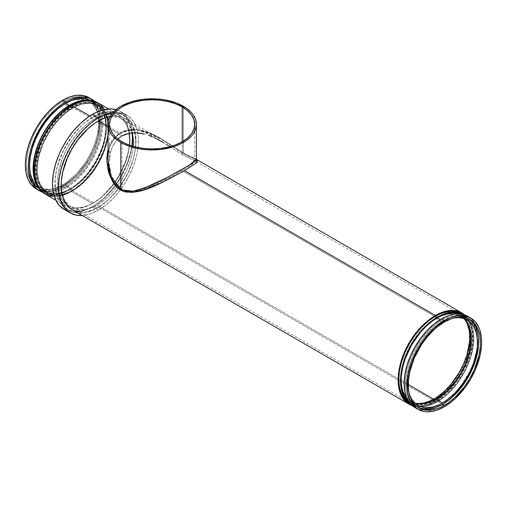 <?xml version="1.0" encoding="UTF-8"?>
<svg xmlns="http://www.w3.org/2000/svg" width="507" height="507" viewBox="0 0 507 507"><rect width="100%" height="100%" fill="white"/><g stroke="black" fill="none" stroke-linecap="round" stroke-linejoin="round"><path stroke-width="0.38" stroke-dasharray="2.54 1.9" d="M196.386 159.331L182.095 152.334A1.686 0.868 121.1 0 0 182.228 152.943L196.19 159.534M158.457 139.767L156.511 138.766M164.205 143.063L162.303 141.922M169.921 146.7L182.222 154.622L182.222 141.751L182.222 154.622L169.877 146.669M121.978 189.403L121.978 141.751L121.978 189.403L118.974 187.184L121.978 189.403L125.292 190.841L121.978 189.403M117.643 185.835L116.414 184.345L117.643 185.835M115.292 182.742L114.278 181.031L115.292 182.742M113.378 179.256L112.573 177.431L113.378 179.256M111.87 175.555L111.261 173.641L111.87 175.555M110.741 171.696L110.311 169.718L110.741 171.696M109.975 167.735L110.311 169.718L109.975 167.735M109.569 163.774L109.727 165.751L109.569 163.774M109.645 157.867L109.506 161.796L110.171 153.989L109.645 157.867M109.499 124.361L109.506 161.796M111.09 150.262L110.171 153.989L112.427 146.732L111.09 150.262M114.202 143.443L112.427 146.732L116.382 140.515L114.202 143.443M117.852 138.981L116.382 140.515L117.852 138.981M196.374 159.211L196.279 159.768L196.285 158.97L195.474 158.323L189.162 155.991L183.414 153.12L183.414 106.28L183.414 153.12L163.374 139.869L153.45 134.387L143.208 130.591L134.976 129.291L130.958 129.361L123.423 131.155L120.07 132.885L114.449 137.91L112.288 141.054L109.259 148.291L108.397 152.182L107.814 159.331C107.414 149.248 111.096 140.876 118.866 134.222C131.332 127.707 145.268 129.31 160.662 139.026L182.228 152.943L188.642 156.378L196.488 159.705M441.388 405.023L444.373 406.747L441.388 405.023L434.112 408.395L427.122 409.986L420.677 409.726L415.03 407.634A52.722 30.439 120 0 0 425.379 410.093A52.722 30.439 120 0 0 441.388 405.023A52.722 30.439 120 0 0 475.053 324.049A52.722 30.439 120 0 0 467.746 316.317L472.385 320.164L474.267 322.706L475.832 325.621L477.949 332.472L478.488 336.337L478.488 344.779L477.062 353.873L475.832 358.563L470.204 372.645L462.099 385.808L452.212 396.924L448.663 399.998L441.388 405.023M437.211 401.233L441.388 403.648A51.036 29.463 -60 0 1 415.873 406.17A51.036 29.463 -60 0 1 408.046 365.281A51.036 29.463 -60 0 1 441.388 320.31L440.215 319.632L441.388 320.31A51.036 29.463 -60 0 1 466.903 317.781A51.036 29.463 -60 0 1 477.467 341.838A51.036 29.463 -60 0 1 441.99 403.293A51.036 29.463 -60 0 1 441.388 403.648L437.211 401.233L430.17 404.497L423.402 406.037L417.166 405.79L411.697 403.762A51.036 29.463 120 0 0 419.2 406.069A51.036 29.463 120 0 0 437.211 401.233A51.036 29.463 120 0 0 468.481 320.709A51.036 29.463 120 0 0 462.733 315.367L467.22 319.093L469.038 321.546L470.553 324.372L472.606 331.001L473.126 334.747L473.126 342.916L470.553 356.263L465.109 369.895L457.263 382.639L447.687 393.394L444.252 396.373L437.211 401.233M408.737 401.601A51.036 29.463 120 0 0 411.697 403.762L408.737 401.601M461.364 313.605L465.927 317.388L467.777 319.885L469.317 322.756L471.402 329.499L472.106 337.351L471.928 341.61L471.402 346.028L469.317 355.179L465.927 364.457L458.696 377.842L452.713 385.903L446.071 392.919L442.579 395.948L435.424 400.891L437.211 401.924A51.879 29.951 -60 0 1 411.272 404.491A51.879 29.951 -60 0 1 410.727 404.161L416.83 406.551L423.174 406.804L426.564 406.246L433.618 403.794L437.211 401.924L435.424 400.891L428.269 404.206L421.387 405.771L415.043 405.518L409.485 403.458A51.879 29.951 120 0 0 418.82 405.892A51.879 29.951 120 0 0 435.424 400.891A51.879 29.951 120 0 0 468.132 320.475A51.879 29.951 120 0 0 462.238 314.15M107.814 150.3L109.436 145.148L111.248 141.504L113.549 138.246L119.595 133.145L107.814 126.344L119.595 133.145L126.763 130.457L134.767 129.957L138.918 130.451L147.271 132.682L155.453 136.206L160.662 139.026L124.779 118.308L127.238 120.02L131.294 124.69L132.859 127.606L134.982 134.456L135.699 142.442L135.515 146.764L134.982 151.251L132.859 160.554L127.238 174.636L119.126 187.799L109.239 198.909L102.072 204.695L98.415 207.008L435.424 401.582A52.722 30.439 -60 0 1 412.216 405.619M72.057 209.619A52.722 30.439 120 0 0 98.415 207.008L94.765 208.916L87.597 211.406L84.149 211.97L79.517 211.983M64.193 209.467A56.518 32.632 120 0 0 92.451 206.666L98.415 210.107A56.518 32.632 -60 0 1 82.242 215.5L90.62 213.726L98.415 210.107L92.451 206.666L84.656 210.278L77.159 211.983L73.616 212.097L67.101 210.83M45.218 194.124A52.722 30.439 120 0 0 71.576 191.513L92.451 203.567A52.722 30.439 -60 0 1 66.094 206.178A52.722 30.439 -60 0 1 58.013 163.932A52.722 30.439 -60 0 1 92.451 117.472L89.853 115.97L92.451 117.472A52.722 30.439 -60 0 1 118.815 114.861A52.722 30.439 -60 0 1 129.729 139.691M69.789 189.795L71.576 190.828A51.879 29.951 -60 0 1 45.636 193.395A51.879 29.951 -60 0 1 37.683 151.827A51.879 29.951 -60 0 1 71.576 106.109L70.986 105.767L71.576 106.109A51.879 29.951 -60 0 1 97.515 103.542A51.879 29.951 -60 0 1 105.469 145.11A51.879 29.951 -60 0 1 71.576 190.828L69.789 189.795L62.634 193.11L55.751 194.675L49.407 194.422L43.849 192.362A51.879 29.951 120 0 0 69.789 189.795A51.879 29.951 120 0 0 103.675 144.077A51.879 29.951 120 0 0 95.728 102.509L98.143 104.189L102.141 108.79L104.892 114.874L105.767 118.397L106.47 126.256L106.293 130.508L104.892 139.463L103.675 144.077L98.143 157.937L90.17 170.884L80.436 181.823L73.382 187.514L69.789 189.795M39.121 188.382A51.879 29.951 120 0 0 43.849 192.362L39.121 188.382M65.612 186.69L69.789 189.105A51.036 29.463 -60 0 1 44.267 191.633A51.036 29.463 -60 0 1 36.447 150.737A51.036 29.463 -60 0 1 69.789 105.767L69.193 105.424L69.789 105.767A51.036 29.463 -60 0 1 95.303 103.238A51.036 29.463 -60 0 1 103.124 144.134A51.036 29.463 -60 0 1 69.789 189.105L65.612 186.69L58.571 189.954L51.803 191.494L45.56 191.247L40.097 189.219A51.036 29.463 120 0 0 65.612 186.69A51.036 29.463 120 0 0 98.954 141.719A51.036 29.463 120 0 0 91.127 100.83L93.51 102.484L97.439 107.009L98.954 109.829L101.007 116.458L101.527 120.203L101.527 128.372L98.954 141.719L93.51 155.351L85.658 168.096L76.088 178.851L69.148 184.453L65.612 186.69M39.419 188.807A51.036 29.463 120 0 0 40.097 189.219L39.419 188.807M94.784 101.381A52.722 30.439 -60 0 1 99.188 144.337A52.722 30.439 -60 0 1 65.612 188.072L62.627 186.348A52.722 30.439 120 0 0 97.071 139.888A52.722 30.439 120 0 0 88.991 97.642L93.624 101.489L97.071 106.945L99.195 113.796L99.911 121.781L99.195 130.591L97.071 139.888L93.624 149.324L88.991 158.52L83.338 167.139L76.893 174.833L69.903 181.322L62.627 186.348L55.358 189.719L48.361 191.31L41.916 191.05L36.27 188.959A52.722 30.439 120 0 0 62.627 186.348L65.612 188.072A52.722 30.439 -60 0 1 42.404 192.109M64.421 102.668A51.036 29.463 -60 0 1 89.935 100.139A51.036 29.463 -60 0 1 97.756 141.035A51.036 29.463 -60 0 1 64.421 186.006L62.627 184.973A51.036 29.463 120 0 0 95.969 140.002A51.036 29.463 120 0 0 88.148 99.106A51.036 29.463 120 0 0 62.627 101.634L64.421 102.668L57.38 107.528L53.945 110.507L47.411 117.409L41.523 125.343L34.413 138.506L29.888 152.176L28.506 160.985L28.506 169.154L29.026 172.9L31.079 179.529L34.413 184.808L36.523 186.874L38.9 188.534L44.369 190.556L50.611 190.803L57.38 189.269L64.421 186.006L71.462 181.138L74.897 178.16L81.431 171.265L89.935 159.065L94.422 150.161L98.954 136.491L100.329 127.688L100.506 123.499L99.809 115.773L97.756 109.138L94.422 103.859L92.312 101.793L87.312 98.909L81.431 97.762L78.23 97.864L71.462 99.404L64.421 102.668L62.627 101.634A51.036 29.463 120 0 0 29.292 146.605A51.036 29.463 120 0 0 37.112 187.501A51.036 29.463 120 0 0 62.627 184.973L64.421 186.006A51.036 29.463 -60 0 1 38.9 188.534A51.036 29.463 -60 0 1 31.079 147.638A51.036 29.463 -60 0 1 64.421 102.668M70.98 107.833A49.344 28.493 -60 0 1 95.652 105.386A49.344 28.493 -60 0 1 103.219 144.932A49.344 28.493 -60 0 1 70.98 188.414L64.421 184.624A49.344 28.493 120 0 0 96.653 141.142A49.344 28.493 120 0 0 89.093 101.596A49.344 28.493 120 0 0 65.01 103.707A49.344 28.493 120 0 0 64.421 104.043L70.98 107.833L64.174 112.535L57.627 118.606L48.843 129.76L44.008 138.132L40.205 146.897L36.758 160.022L36.086 168.267L36.257 172.12L36.758 175.745L38.741 182.152L40.205 184.884L44.008 189.257L48.843 192.052L51.594 192.818L57.627 193.059L64.174 191.57L67.558 190.195L74.402 186.246L84.333 177.64L90.366 170.434L97.952 158.108L103.219 144.932L105.203 136.225L105.874 127.979L105.203 120.501L104.372 117.149L101.755 111.363L97.952 106.99L93.117 104.195L90.366 103.428L84.333 103.187L77.786 104.676L70.98 107.833L64.421 104.043A49.344 28.493 120 0 0 29.533 165.162A49.344 28.493 120 0 0 39.742 187.07A49.344 28.493 120 0 0 64.421 184.624L70.98 188.414A49.344 28.493 -60 0 1 46.308 190.86A49.344 28.493 -60 0 1 38.741 151.314A49.344 28.493 -60 0 1 70.98 107.833M72.767 108.175A50.193 28.975 -60 0 1 97.864 105.69A50.193 28.975 -60 0 1 105.557 145.908A50.193 28.975 -60 0 1 72.767 190.138L70.98 189.105A50.193 28.975 120 0 0 103.77 144.875A50.193 28.975 120 0 0 96.076 104.657A50.193 28.975 120 0 0 70.98 107.142L72.767 108.175L65.847 112.96L59.186 119.139L50.256 130.476L43.26 143.424L38.805 156.866L37.448 165.529L37.277 169.649L37.448 173.565L38.805 180.657L41.473 186.544L45.332 190.993L50.256 193.832L53.051 194.612L59.186 194.859L62.469 194.32L69.288 191.95L76.246 187.932L83.072 182.425L92.489 171.848L97.864 163.647L102.281 154.889L106.73 141.447L108.086 132.783L108.257 128.664L107.579 121.065L105.557 114.544L104.068 111.768L100.202 107.319L95.284 104.48L89.498 103.358L83.072 103.992L76.246 106.362L72.767 108.175L70.98 107.142A50.193 28.975 120 0 0 38.19 151.371A50.193 28.975 120 0 0 45.884 191.589A50.193 28.975 120 0 0 70.98 189.105L72.767 190.138A50.193 28.975 -60 0 1 47.677 192.622A50.193 28.975 -60 0 1 39.983 152.404A50.193 28.975 -60 0 1 72.767 108.175M93.643 119.538A51.036 29.463 -60 0 1 119.164 117.009A51.036 29.463 -60 0 1 129.146 133.246L126.984 126.015L123.651 120.736L119.164 117.009L116.54 115.78L110.659 114.639L104.119 115.285L100.684 116.274L93.643 119.538L86.608 124.405L79.833 130.686L70.752 142.214L65.752 150.877L61.822 159.939L58.254 173.514L57.557 182.045L58.254 189.77L60.308 196.405L63.641 201.685L65.752 203.751L70.752 206.634L76.633 207.781L83.173 207.135L90.107 204.72L93.643 202.876L72.767 190.828A51.036 29.463 120 0 0 106.109 145.851A51.036 29.463 120 0 0 98.288 104.962A51.036 29.463 120 0 0 72.767 107.484L93.643 119.538L72.767 107.484A51.036 29.463 120 0 0 39.432 152.461A51.036 29.463 120 0 0 47.252 193.351A51.036 29.463 120 0 0 72.767 190.828L93.643 202.876L100.684 198.015L110.659 188.135L119.164 175.942L125.47 162.474L128.176 153.368L129.5 145.211A51.036 29.463 -60 0 1 93.643 202.876A51.036 29.463 -60 0 1 68.128 205.405A51.036 29.463 -60 0 1 60.308 164.509A51.036 29.463 -60 0 1 93.643 119.538M97.224 118.505A54.832 31.656 -60 0 1 124.64 115.792A54.832 31.656 -60 0 1 133.043 159.73A54.832 31.656 -60 0 1 97.224 208.041L93.643 205.975A54.832 31.656 120 0 0 131.947 146.029L130.749 152.784L127.84 162.57L121.059 177.038L115.184 185.999L108.485 194.004L101.21 200.753L93.643 205.975L97.224 208.041L104.791 202.819L108.479 199.619L115.501 192.204L124.64 179.104L129.462 169.534L133.043 159.73L135.249 150.053L135.806 145.389L135.996 140.889L135.249 132.587L133.043 125.463L129.462 119.791L124.64 115.792L121.819 114.468L115.501 113.238L112.06 113.346L104.791 115L97.224 118.505L93.427 120.913L85.968 126.934L78.946 134.342L69.808 147.448L63.033 161.91L61.404 166.822L59.199 176.493L58.641 181.164L58.641 189.941L59.199 193.966L61.404 201.089L64.991 206.761L67.254 208.979L72.628 212.084L75.682 212.934L78.946 213.308L85.968 212.617L93.427 210.025L97.224 208.041A54.832 31.656 -60 0 1 69.808 210.76A54.832 31.656 -60 0 1 61.404 166.822A54.832 31.656 -60 0 1 97.224 118.505L93.643 116.439L97.224 118.505M132.042 132.84A54.832 31.656 120 0 0 121.059 113.726A54.832 31.656 120 0 0 93.643 116.439A54.832 31.656 120 0 0 57.823 164.756A54.832 31.656 120 0 0 66.233 208.694A54.832 31.656 120 0 0 93.643 205.975L89.847 207.959L82.394 210.551L75.372 211.242L72.108 210.868L69.047 210.018L63.673 206.913L59.452 202.052L56.543 195.626L55.618 191.9L55.06 187.875L55.06 179.098L55.618 174.427L57.83 164.756L63.673 150.11L72.108 136.421L78.807 128.417L82.394 124.868L86.082 121.667L93.643 116.439L97.445 114.462L104.898 111.87L108.485 111.28L115.184 111.546L121.059 113.726L123.613 115.507L127.84 120.362L129.462 123.397L130.749 126.794L132.042 132.84M97.224 121.604L121.978 135.895L97.224 121.604A51.036 29.463 120 0 0 61.144 184.789A51.036 29.463 120 0 0 71.709 207.471A51.036 29.463 120 0 0 97.224 204.942A51.036 29.463 120 0 0 133.157 146.39L132.619 150.972L130.565 159.971L127.232 169.104L122.745 178.008L117.275 186.348L111.033 193.801L104.265 200.081L97.224 204.942L408.287 384.534L97.224 204.942L93.687 206.786L86.748 209.201L80.214 209.847L74.333 208.7L69.332 205.817L65.397 201.292L63.882 198.471L61.829 191.836L61.138 184.111L61.829 175.58L63.882 166.575L69.332 152.943L74.333 144.28L80.214 136.345L90.183 126.471L97.224 121.604L104.265 118.34L111.033 116.806L117.275 117.054L120.115 117.846L125.121 120.736L129.051 125.261L132.2 132.821A51.036 29.463 120 0 0 122.738 119.082A51.036 29.463 120 0 0 97.813 121.268A51.036 29.463 120 0 0 97.224 121.604M434.233 399.516L433.631 399.167L434.233 399.516L437.769 397.273L444.709 391.67L454.278 380.915L462.124 368.171L467.568 354.539L468.766 350.001L470.141 341.192L470.319 337.009L469.621 329.277L468.766 325.811L466.053 319.828L464.235 317.369L459.748 313.649A51.036 29.463 -60 0 1 467.568 354.539A51.036 29.463 -60 0 1 434.233 399.516A51.036 29.463 -60 0 1 408.712 402.038L414.181 404.066L420.423 404.313L427.192 402.78L434.233 399.516M434.233 316.172A51.036 29.463 -60 0 1 449.791 311.266A51.036 29.463 -60 0 1 459.748 313.649L454.278 311.621L448.042 311.374L441.274 312.908L434.233 316.172L427.192 321.039L420.423 327.319L414.181 334.772L408.712 343.112L404.225 352.016L400.891 361.149L398.838 370.148L398.147 378.678L398.838 386.41L400.891 393.039L404.225 398.318L408.712 402.038A51.036 29.463 -60 0 1 401.671 394.611A51.036 29.463 -60 0 1 434.233 316.172L182.222 170.682L434.233 316.172M459.748 313.649L193.459 159.908L182.222 154.622L194.473 160.681L194.555 161.898L194.029 162.671L189.998 165.903L171.537 176.563L151.606 186.12L143.823 189.067L136.193 191.082L128.822 191.519L125.292 190.841L127.58 191.361M127.035 191.266L132.479 191.551L139.989 190.22L147.689 187.691L159.616 182.539L175.308 174.541L189.998 165.903L194.555 161.898L194.631 160.953L193.889 160.168M436.02 317.895A50.193 28.975 -60 0 1 451.331 313.066A50.193 28.975 -60 0 1 461.117 315.411A50.193 28.975 -60 0 1 468.81 355.629A50.193 28.975 -60 0 1 436.02 399.858L435.418 399.51L436.02 399.858L439.499 397.653L446.325 392.145L452.751 385.358L458.537 377.557L465.527 364.609L469.983 351.167L471.339 342.504L471.51 338.384L470.826 330.786L468.81 324.265L467.321 321.489L463.455 317.04L458.537 314.201L455.736 313.421L449.601 313.174L446.325 313.713L439.499 316.083L432.541 320.101L425.715 325.608L419.289 332.396L410.923 344.386L404.719 357.631L402.057 366.586L400.701 375.25L400.53 379.369L401.214 386.968L403.23 393.489L404.719 396.265L408.585 400.714L413.503 403.553L416.304 404.333L422.439 404.58L429.093 403.065L436.02 399.858A50.193 28.975 -60 0 1 410.923 402.343A50.193 28.975 -60 0 1 404.003 395.048A50.193 28.975 -60 0 1 436.02 317.895L434.252 316.875L436.02 317.895M465.16 319.885A50.193 28.975 120 0 0 459.323 314.378A50.193 28.975 120 0 0 434.822 316.526A50.193 28.975 120 0 0 434.233 316.862L434.233 316.862A50.193 28.975 120 0 0 398.743 379.014A50.193 28.975 120 0 0 409.136 401.31A50.193 28.975 120 0 0 416.824 403.604L411.716 402.52L409.136 401.31L404.719 397.646L401.443 392.456L400.27 389.351L398.914 382.253L398.743 378.336L399.421 369.945L401.443 361.092L404.719 352.112L409.136 343.353L414.511 335.152L423.928 324.575L430.754 319.068L437.712 315.05L444.531 312.68L447.814 312.141L453.949 312.388L459.323 314.378L461.668 316.007L465.16 319.885M442.579 322.376A49.344 28.493 -60 0 1 453.765 318.041L446.002 320.595L442.579 322.376L435.773 327.078L426.134 336.629L417.907 348.417L411.811 361.44L408.357 374.565L407.685 382.81L407.856 386.664L409.529 394.661A49.344 28.493 -60 0 1 442.579 322.376L436.039 318.599L442.579 322.376M436.02 318.586L436.02 318.586A49.344 28.493 120 0 0 401.132 379.705A49.344 28.493 120 0 0 411.348 401.614A49.344 28.493 120 0 0 414.846 403.128L411.348 401.614L409.048 400.01L405.245 395.637L402.628 389.851L401.297 382.874L401.297 374.977L402.628 366.46L405.245 357.65L409.048 348.892L413.883 340.514L419.574 332.839L425.893 326.166L432.598 320.754L436.02 318.586L442.826 315.43L449.373 313.941L455.406 314.182L460.692 316.14A49.344 28.493 120 0 0 436.609 318.25A49.344 28.493 120 0 0 436.02 318.586M463.753 318.415A49.344 28.493 120 0 0 460.692 316.14L463.753 318.415M442.579 320.994L444.373 322.027L442.579 320.994A51.036 29.463 120 0 0 409.244 365.965A51.036 29.463 120 0 0 417.065 406.861A51.036 29.463 120 0 0 417.977 407.349L414.688 405.207L412.578 403.141L409.244 397.862L407.191 391.227L406.494 383.501L407.191 374.971L409.244 365.965L412.578 356.839L417.065 347.935L422.534 339.595L428.77 332.142L435.538 325.862L442.579 320.994L449.62 317.731L456.389 316.197L462.631 316.444L468.1 318.466A51.036 29.463 120 0 0 442.579 320.994M468.975 319.011A51.036 29.463 120 0 0 468.1 318.466L468.975 319.011M72.767 107.484L79.808 104.22L83.243 103.232L89.783 102.585L95.665 103.726L100.665 106.616L102.775 108.682L106.109 113.961L108.162 120.59L108.682 124.335L108.682 132.504L107.3 141.314L102.775 154.984L98.288 163.888L92.819 172.228L86.577 179.681L76.304 188.585L69.231 192.666L62.291 195.081L55.757 195.727L52.722 195.379L47.252 193.351L42.765 189.631L39.432 184.352L38.234 181.189L36.859 173.977L36.681 169.991L36.859 165.808L38.234 156.999L42.765 143.329L49.876 130.16L58.958 118.632L65.726 112.351L72.767 107.484M70.98 107.142L77.907 103.935L84.561 102.42L90.696 102.668L93.497 103.447L98.415 106.286L102.281 110.735L103.77 113.511L105.786 120.032L106.47 127.631L106.299 131.75L104.943 140.414L102.281 149.369L96.076 162.614L87.711 174.604L81.285 181.392L74.459 186.899L67.501 190.917L60.675 193.287L57.399 193.826L51.264 193.579L48.463 192.799L43.545 189.96L39.679 185.511L38.19 182.735L36.174 176.214L35.49 168.616L35.661 164.496L37.017 155.833L41.473 142.391L48.463 129.443L54.249 121.642L60.675 114.855L64.053 111.927L70.98 107.142M64.421 104.043L71.227 100.887L74.548 99.93L80.867 99.302L86.558 100.411L91.393 103.2L95.189 107.573L97.813 113.359L98.643 116.718L99.315 124.19L97.813 136.751L95.189 145.56L91.393 154.324L86.558 162.703L77.774 173.85L71.227 179.922L64.421 184.624L60.998 186.405L57.614 187.78L51.068 189.269L45.034 189.029L39.742 187.07L37.448 185.467L35.408 183.471L32.182 178.369L31.028 175.308L29.691 168.33L29.691 160.434L31.028 151.916L35.408 138.703L42.284 125.97L51.068 114.816L57.614 108.745L64.421 104.043M62.627 101.634L55.586 106.495L52.151 109.474L42.582 120.229L37.112 128.569L32.625 137.473L28.094 151.143L26.719 159.952L26.541 164.135L26.719 168.121L28.094 175.333L29.292 178.496L32.625 183.775L37.112 187.501L42.582 189.523L45.617 189.872L52.151 189.225L59.091 186.81L66.164 182.729L76.437 173.825L85.525 162.297L90.525 153.634L94.454 144.571L97.16 135.458L98.542 126.655L98.542 118.486L98.022 114.74L95.969 108.105L92.635 102.826L88.148 99.106L82.679 97.078L79.643 96.729L76.437 96.831L69.668 98.371L62.627 101.634M41.961 191.957L48.038 193.135L54.788 192.464L58.337 191.443L65.612 188.072L72.888 183.046L79.878 176.556L86.323 168.856L91.97 160.244L96.609 151.042L100.056 141.611L102.173 132.314L102.712 127.821L102.712 119.386L101.286 111.933L98.491 105.748L94.429 101.077M90.436 100.449L91.127 100.83A51.036 29.463 120 0 0 90.436 100.449M89.916 100.399L95.728 102.509A51.879 29.951 120 0 0 89.916 100.399M69.789 105.767L62.748 110.627L59.313 113.606L49.737 124.361L44.267 132.701L39.78 141.605L35.256 155.275L33.874 164.084L33.874 172.253L34.394 175.999L36.447 182.628L37.962 185.454L41.891 189.973L44.267 191.633L49.737 193.655L55.979 193.902L62.748 192.368L69.789 189.105L76.83 184.237L80.264 181.259L86.798 174.364L95.303 162.164L101.615 148.703L104.322 139.596L105.697 130.787L105.874 126.598L105.177 118.872L103.124 112.237L99.79 106.958L95.303 103.238L89.834 101.21L86.798 100.861L83.598 100.963L76.83 102.503L69.789 105.767M103.707 108.092L106.02 112.11L108.137 118.961L108.675 122.827L108.675 131.269L107.25 140.369L106.02 145.059L102.572 154.489L97.94 163.685L92.287 172.304L85.841 180.004L82.4 183.414L75.232 189.2L67.925 193.414L64.307 194.884L57.31 196.475L52.677 196.482M71.576 106.109L64.421 111.052L60.929 114.081L51.194 125.014L45.636 133.493L41.073 142.543L36.472 156.441L35.598 160.972L34.894 169.649L35.598 177.501L37.683 184.244L41.073 189.612L43.222 191.709L45.636 193.395L51.194 195.455L57.538 195.708L60.929 195.151L67.982 192.698L75.169 188.547L82.223 182.856L91.957 171.924L97.515 163.444L103.929 149.755L106.679 140.496L107.554 135.958L108.257 127.289L107.554 119.43L105.469 112.693L102.078 107.326L99.93 105.222L94.847 102.287L88.871 101.127L82.223 101.787L75.169 104.239L71.576 106.109M129.729 139.698A52.722 30.439 -60 0 1 92.451 203.567L71.576 191.513A52.722 30.439 120 0 0 106.02 145.053A52.722 30.439 120 0 0 97.94 102.807M115.919 109.62L120.71 111.578L125.679 115.697L127.701 118.416L130.698 125.045L132.226 133.037L132.416 137.448L132.226 142.08L130.698 151.834L127.701 161.923L125.679 166.974L117.808 181.557L111.293 190.34L104.055 197.983L96.368 204.182L92.451 206.666A56.518 32.632 120 0 0 129.374 156.866A56.518 32.632 120 0 0 120.71 111.578A56.518 32.632 120 0 0 115.919 109.62M92.451 117.472L85.182 122.498L81.633 125.578L71.741 136.687L66.094 145.3L61.455 154.502L56.778 168.622L55.352 177.723L55.174 182.045L55.352 186.158L56.778 193.611L59.573 199.796L61.455 202.331L66.094 206.178L71.741 208.269L78.186 208.529L85.182 206.938L92.451 203.567L99.727 198.541L103.276 195.468L113.162 184.358L118.815 175.739L125.33 161.828L128.125 152.417L129.019 147.81L129.735 139L129.019 131.015L126.896 124.164L123.448 118.708L121.268 116.572L116.103 113.593L110.025 112.408L103.276 113.08L99.727 114.1L92.451 117.472M112.769 112.611A56.518 32.632 -60 0 1 126.674 115.019A56.518 32.632 -60 0 1 135.337 160.307A56.518 32.632 -60 0 1 98.415 210.107L106.216 204.72L113.714 197.768L120.622 189.517L123.771 184.998L129.31 175.403L133.664 165.371L136.662 155.281L137.612 150.338L138.189 145.528L138.189 136.478L136.662 128.486L133.664 121.864L129.31 116.851L123.771 113.657L117.256 112.389L112.769 112.611M110.044 116.35L115.989 115.856L119.126 116.217L124.779 118.308A52.722 30.439 120 0 0 110.044 116.35M464.596 314.891A52.722 30.439 -60 0 1 469 357.847A52.722 30.439 -60 0 1 435.424 401.582L98.415 207.008A52.722 30.439 120 0 0 132.859 160.554A52.722 30.439 120 0 0 124.779 118.308M196.057 159.464L196.881 160.009M411.773 405.461L417.85 406.639L424.6 405.974L428.149 404.954L435.424 401.582L442.693 396.556L449.69 390.067L456.135 382.367L461.782 373.754L468.303 359.843L471.098 350.432L472.524 341.331L472.524 332.896L471.098 325.443L468.303 319.258L464.241 314.587M462.593 314.327A51.879 29.951 -60 0 1 463.151 314.638A51.879 29.951 -60 0 1 471.104 356.206A51.879 29.951 -60 0 1 437.211 401.924L444.366 396.981L447.858 393.952L457.593 383.019L465.572 370.066L471.104 356.212L473.722 342.643L473.722 334.335L473.189 330.532L471.104 323.789L469.564 320.918L465.572 316.324L462.593 314.327M459.38 313.89L462.733 315.367A51.036 29.463 120 0 0 459.38 313.89M441.388 320.31L437.852 322.547L430.912 328.149L421.342 338.904L413.49 351.649L409.561 360.705L406.855 369.818L405.473 378.628L405.473 386.797L405.993 390.542L408.046 397.171L409.561 399.991L413.49 404.516L418.497 407.406L421.342 408.198L424.378 408.547L430.912 407.901L437.852 405.486L444.924 401.405L455.197 392.5L461.44 385.047L469.286 372.303L473.215 363.246L475.921 354.133L477.302 345.324L477.302 337.155L476.783 333.416L474.729 326.781L471.396 321.501L469.286 319.435L464.279 316.545L458.398 315.405L451.864 316.051L444.924 318.466L441.388 320.31M119.595 133.145L129.063 130.09L139.672 130.591L160.915 139.172L182.228 152.943A1.686 0.868 -58.9 0 1 182.095 152.334L159.661 137.644L147.708 131.991L135.47 129.317L123.955 130.939L114.886 137.384L109.493 147.499L107.814 159.344M411.697 403.762L415.873 406.17M410.752 404.193L411.272 404.491M55.909 200.303L66.094 206.178M43.849 192.362L45.636 193.395M40.097 189.219L44.267 191.633M89.935 100.139L88.148 99.106M95.652 105.386L89.093 101.596M97.864 105.69L96.076 104.657M119.164 117.009L98.288 104.962M124.64 115.792L121.059 113.726M122.738 119.082L161.613 141.516M461.117 315.411L459.323 314.378M467.258 319.93L460.692 316.14M469.888 319.499L468.1 318.466M418.852 407.894L417.065 406.861M417.907 405.404L411.348 401.614M410.923 402.343L409.136 401.31M408.712 402.038L71.709 207.471M69.808 210.76L66.233 208.694M68.128 205.405L47.252 193.351M47.677 192.622L45.884 191.589M46.308 190.86L39.742 187.07M38.9 188.534L37.112 187.501M91.127 100.83L95.303 103.238M95.728 102.509L97.515 103.542M108.631 108.986L118.815 114.861M120.71 111.578L126.674 115.019M462.631 314.34L463.151 314.638M462.733 315.367L466.903 317.781M194.701 161.321L194.701 124.361"/><path stroke-width="0.76" d="M196.494 159.724L195.803 163.286L184.605 170.682C165.681 180.156 140.04 197.274 121.946 190.822A1.686 0.995 114.8 0 0 122.086 189.948L132.948 191.19L144.482 188.046L168.673 176.74L189.263 165.136L196.386 159.331L461.782 312.876A52.722 30.439 -60 0 1 464.596 314.891L459.076 311.602L452.998 310.423L446.242 311.089L439.075 313.586L435.424 315.487L184.605 170.682L161.118 182.894L144.717 189.624L132.961 192.368L125.47 192.014L121.946 190.822L118.524 188.718L115.526 185.841L113.017 182.406L109.335 174.49L108.13 170.282L106.895 161.657L106.876 157.335L107.814 150.3M125.286 134.336L121.978 135.895L117.852 138.981L121.978 135.895L128.898 133.297L125.286 134.336M132.682 132.79L128.898 133.297L136.605 132.79L132.682 132.79M140.61 133.252L136.605 132.79L144.596 134.127L140.61 133.252M148.576 135.356L152.556 136.922L148.576 135.356M154.546 137.815L156.511 138.766L154.546 137.815M162.303 141.922L158.457 139.767M166.106 144.235L167.994 145.446L166.106 144.235M169.877 146.669L167.994 145.446L169.877 146.669M182.222 106.971L182.222 141.751L175.764 144.812L168.4 147.081L160.408 148.481L152.1 148.957L143.792 148.481L135.8 147.081L128.436 144.812L121.978 141.751A42.601 24.596 180 0 1 109.499 124.361A42.601 24.596 180 0 1 135.8 101.641A42.601 24.596 180 0 1 182.222 106.971L187.52 110.697L191.456 114.95L193.883 119.563L194.701 124.361L193.883 129.158L191.456 133.772L187.52 138.024L182.222 141.751L182.222 106.971A42.601 24.596 180 0 1 194.701 124.361A42.601 24.596 180 0 1 168.4 147.081A42.601 24.596 180 0 1 121.978 141.751L116.68 138.024L112.744 133.772L110.317 129.158L109.499 124.361L110.317 119.563L112.744 114.95L116.68 110.697L121.978 106.971L128.436 103.91L135.8 101.641L143.792 100.24L152.1 99.765L160.408 100.24L168.4 101.641L175.764 103.91L182.222 106.971M107.814 124.361L108.663 129.348L111.185 134.146L113.042 136.415L117.865 140.578L124.006 144.127L131.224 146.91L139.248 148.83L147.759 149.806L160.738 149.438L172.976 146.91L180.194 144.127L186.335 140.578L191.158 136.415L193.015 134.146L195.537 129.348L196.386 124.361L195.537 119.373L193.015 114.576L191.158 112.307L186.335 108.143L176.702 103.098L164.952 99.892L156.441 98.916L143.462 99.283L131.224 101.812L120.786 106.28L117.865 108.143L113.042 112.307L109.721 116.94L108.029 121.857L108.099 164.515L109.715 172.729L112.846 180.505L116.306 185.549L120.786 189.276L120.786 142.442A44.286 25.565 180 0 1 107.814 124.361A44.286 25.565 180 0 1 135.154 100.741A44.286 25.565 180 0 1 183.414 106.28A44.286 25.565 180 0 1 196.386 124.361A44.286 25.565 180 0 1 169.046 147.981A44.286 25.565 180 0 1 120.786 142.442L120.786 189.276L125.603 191.082L131.167 191.373L136.884 190.429L150.699 185.524L165.029 178.641L180.688 170.175L191.861 163.482L196.279 159.768M441.388 318.928A52.722 30.439 120 0 0 406.944 365.389A52.722 30.439 120 0 0 415.03 407.634L410.391 403.787L406.944 398.337L404.827 391.486L404.111 383.501L404.827 374.686L406.944 365.389L410.391 355.958L415.03 346.756L420.677 338.144L427.122 330.444L434.112 323.954L441.388 318.928L448.663 315.557L455.654 313.972L462.099 314.226L467.752 316.317A52.722 30.439 120 0 0 441.388 318.928L444.373 320.652L441.388 318.928M444.373 406.747A52.722 30.439 -60 0 1 418.009 409.358A52.722 30.439 -60 0 1 409.929 367.112A52.722 30.439 -60 0 1 444.373 320.652A52.722 30.439 -60 0 1 470.73 318.041A52.722 30.439 -60 0 1 478.811 360.287A52.722 30.439 -60 0 1 444.373 406.747L451.642 401.721L455.191 398.641L465.084 387.532L470.73 378.919L475.37 369.717L480.047 355.597L481.473 346.496L481.65 342.174L481.473 338.061L480.047 330.608L478.811 327.338L475.37 321.888L470.73 318.041L465.084 315.95L458.639 315.69L451.642 317.281L448.023 318.751L440.716 322.965L433.548 328.751L423.662 339.861L418.009 348.48L411.494 362.385L408.699 371.796L407.805 376.409L407.089 385.219L407.805 393.204L409.929 400.055L413.376 405.511L418.009 409.358L423.662 411.45L426.799 411.811L433.548 411.139L437.097 410.119L444.373 406.747M437.211 317.895A51.036 29.463 120 0 0 404.795 359.983A51.036 29.463 120 0 0 408.737 401.601L405.385 397.583L402.678 391.6L401.303 384.382L401.303 376.213L402.678 367.404L405.385 358.297L411.697 344.836L420.202 332.636L426.736 325.741L433.675 320.139L440.748 316.057L447.687 313.643L454.221 312.996L459.38 313.89A51.036 29.463 120 0 0 437.211 317.895L440.215 319.632L437.211 317.895M435.424 316.172A51.879 29.951 120 0 0 401.531 361.89A51.879 29.951 120 0 0 409.485 403.458L404.922 399.674L401.531 394.307L399.446 387.57L398.743 379.711L399.446 371.042L401.531 361.89L404.922 352.612L409.485 343.556L415.043 335.076L421.387 327.503L428.269 321.121L435.424 316.172L442.579 312.857L449.462 311.292L455.806 311.545L461.364 313.605A51.879 29.951 120 0 0 435.424 316.172L437.211 317.205L435.424 316.172M410.727 404.161A51.879 29.951 -60 0 1 403.477 362.416A51.879 29.951 -60 0 1 437.211 317.205A51.879 29.951 -60 0 1 462.593 314.327L457.593 312.578L451.249 312.325L444.366 313.89L437.211 317.205L430.056 322.154L423.174 328.536L416.83 336.116L411.272 344.589L406.709 353.645L403.325 362.923L401.233 372.075L400.53 380.744L401.233 388.603L403.325 395.34L406.709 400.707L410.727 404.161M196.057 159.464L197.305 160.605L197.324 161.277L196.07 163.039L184.605 170.682L435.424 315.487L431.768 317.8L424.6 323.586L417.85 330.716L411.773 338.91L404.428 352.511L399.75 366.631L398.325 375.731L398.147 380.054L398.325 384.173L399.75 391.626L400.98 394.89L404.428 400.346L409.06 404.193L412.216 405.619A52.722 30.439 -60 0 1 409.06 404.193A52.722 30.439 -60 0 1 400.98 361.947A52.722 30.439 -60 0 1 435.424 315.487A52.722 30.439 -60 0 1 461.782 312.876M98.415 120.92A52.722 30.439 120 0 0 63.977 167.373A52.722 30.439 120 0 0 72.057 209.619L67.418 205.772L63.977 200.322L62.741 197.058L61.315 189.605L61.315 181.164L62.741 172.063L67.418 157.943L72.057 148.747L77.704 140.128L87.597 129.019L94.765 123.233L98.415 120.92L105.69 117.548L110.044 116.35A52.722 30.439 120 0 0 98.415 120.92L107.814 126.344L98.415 120.92M92.451 114.373A56.518 32.632 120 0 0 55.529 164.179A56.518 32.632 120 0 0 64.193 209.467L59.224 205.341L55.529 199.498L53.26 192.153L52.487 183.591L53.26 174.148L55.529 164.179L59.224 154.065L61.562 149.083L67.101 139.488L73.616 130.698L80.854 123.062L88.535 116.857L96.368 112.332L104.055 109.664L111.293 108.948L115.919 109.62A56.518 32.632 120 0 0 92.451 114.373L98.415 117.82L92.451 114.373M82.242 215.5A56.518 32.632 -60 0 1 70.162 212.908A56.518 32.632 -60 0 1 61.499 167.621A56.518 32.632 -60 0 1 98.415 117.82A56.518 32.632 -60 0 1 112.769 112.611L106.216 114.202L98.415 117.82L90.62 123.207L83.123 130.16L76.215 138.411L70.156 147.651L65.188 157.512L61.499 167.621L59.224 177.589L58.457 187.039L59.224 195.594L61.499 202.939L65.188 208.783L70.156 212.908L76.215 215.152L82.242 215.5M108.631 108.986L97.94 102.807A52.722 30.439 120 0 0 71.576 105.418L89.853 115.97L71.576 105.418A52.722 30.439 120 0 0 37.138 151.878A52.722 30.439 120 0 0 45.218 194.124L42.759 192.413L38.697 187.742L35.902 181.557L34.476 174.104L34.476 165.669L35.902 156.568L38.697 147.157L42.759 137.796L47.924 128.848L54.002 120.647L64.307 110.444L71.576 105.418L78.851 102.046L85.841 100.462L92.287 100.716L97.94 102.807L100.392 104.524L103.707 108.092M39.286 188.579L35.896 183.211L34.685 179.998L33.278 172.665L33.278 164.357L33.811 159.939L37.436 146.143L41.428 136.934L49.407 123.981L59.142 113.048L62.634 110.019L69.789 105.076L70.986 105.767L69.789 105.076A51.879 29.951 120 0 0 37.505 145.953A51.879 29.951 120 0 0 39.121 188.382M65.612 103.352A51.036 29.463 120 0 0 32.461 147.702A51.036 29.463 120 0 0 39.419 188.807L35.604 185.499L32.271 180.219L30.217 173.584L29.526 165.859L30.217 157.328L32.271 148.323L35.604 139.197L40.097 130.293L45.56 121.953L51.803 114.5L58.571 108.219L65.612 103.352L72.653 100.088L79.422 98.554L85.658 98.802L90.436 100.449A51.036 29.463 120 0 0 65.612 103.352L69.193 105.424L65.612 103.352M62.627 100.253A52.722 30.439 120 0 0 28.189 146.713A52.722 30.439 120 0 0 36.27 188.959L31.63 185.112L28.189 179.662L26.066 172.811L25.35 164.826L26.066 156.01L28.189 146.713L31.63 137.283L36.27 128.081L41.916 119.468L48.361 111.768L55.358 105.279L62.627 100.253L69.903 96.881L76.893 95.297L83.338 95.55L88.991 97.642A52.722 30.439 120 0 0 62.627 100.253L65.612 101.977L62.627 100.253M42.404 192.109A52.722 30.439 -60 0 1 39.254 190.683A52.722 30.439 -60 0 1 31.168 148.437A52.722 30.439 -60 0 1 65.612 101.977A52.722 30.439 -60 0 1 91.97 99.366A52.722 30.439 -60 0 1 94.784 101.381L89.264 98.092L83.186 96.913L76.43 97.585L69.269 100.075L61.955 104.296L54.788 110.076L48.038 117.206L39.248 129.805L34.615 139.007L31.168 148.437L29.938 153.127L28.512 162.221L28.512 170.663L29.938 178.115L32.733 184.295L36.796 188.972L42.404 192.109M129.146 133.246A51.036 29.463 -60 0 1 129.5 145.211L129.735 140.376L129.038 132.644M131.947 146.029A54.832 31.656 120 0 0 132.042 132.84L132.416 138.823L131.947 146.029M133.157 146.39A51.036 29.463 120 0 0 132.2 132.821L133.138 138.455L133.138 146.624M433.631 399.167L408.287 384.534L433.631 399.167M194.694 161.245L194.555 161.898M156.511 138.766L164.205 143.063M434.233 398.825A50.193 28.975 120 0 0 465.16 319.885L467.017 323.232L469.038 329.753L469.552 333.435L469.552 341.471L467.017 354.596L463.74 363.576L459.323 372.334L450.957 384.325L444.531 391.112L437.712 396.62L434.233 398.825L435.418 399.51L434.233 398.825L430.754 400.638L423.928 403.008L416.824 403.604A50.193 28.975 120 0 0 434.233 398.825M453.765 318.041A49.344 28.493 -60 0 1 467.258 319.93A49.344 28.493 -60 0 1 474.818 359.469A49.344 28.493 -60 0 1 442.579 402.957L436.02 399.167A49.344 28.493 120 0 0 467.296 358.683A49.344 28.493 120 0 0 463.753 318.415L466.795 322.116L468.259 324.848L470.243 331.255L470.914 338.733L469.412 351.294L465.033 364.514L460.692 373.12L455.406 381.188L446.147 391.588L436.02 399.167L442.579 402.957L449.386 398.255L455.932 392.184L464.716 381.03L469.552 372.651L473.354 363.893L476.802 350.768L477.309 346.566L477.309 338.67L475.972 331.692L473.354 325.906L469.552 321.533L464.716 318.738L459.031 317.636L453.765 318.041M444.373 322.027A51.036 29.463 -60 0 1 469.888 319.499A51.036 29.463 -60 0 1 477.708 360.395A51.036 29.463 -60 0 1 444.373 405.366L442.579 404.333A51.036 29.463 120 0 0 475.674 360.179A51.036 29.463 120 0 0 468.975 319.011L472.587 322.192L474.406 324.651L475.921 327.471L477.974 334.1L478.494 337.846L478.494 346.015L475.921 359.362L472.587 368.494L465.477 381.657L459.589 389.591L453.055 396.493L449.62 399.472L442.579 404.333L444.373 405.366A51.036 29.463 -60 0 1 418.852 407.894A51.036 29.463 -60 0 1 411.031 366.998A51.036 29.463 -60 0 1 444.373 322.027L451.414 318.764L454.849 317.775L461.383 317.129L467.264 318.269L469.888 319.499L474.375 323.225L477.708 328.504L479.761 335.133L480.459 342.865L480.281 347.048L478.906 355.857L474.375 369.527L469.888 378.431L464.418 386.771L454.849 397.526L447.909 403.122L440.837 407.21L437.332 408.629L430.563 410.169L424.321 409.922L418.852 407.894L416.475 406.24L414.365 404.174L411.031 398.895L408.978 392.26L408.458 388.514L408.458 380.345L409.84 371.542L414.365 357.872L421.475 344.703L427.357 336.768L433.897 329.873L437.332 326.895L444.373 322.027M417.977 407.349A51.036 29.463 120 0 0 442.579 404.333L435.538 407.596L428.77 409.136L422.534 408.889L417.977 407.349M409.529 394.661L411.811 399.427L415.607 403.8L417.907 405.404L423.193 407.362L426.134 407.698L432.452 407.07L439.163 404.738L442.579 402.957A49.344 28.493 -60 0 1 417.907 405.404A49.344 28.493 -60 0 1 409.529 394.661M414.846 403.128A49.344 28.493 120 0 0 436.02 399.167L429.214 402.324L425.893 403.28L419.574 403.908L414.846 403.128M89.916 100.399A51.879 29.951 120 0 0 69.789 105.076L73.382 103.206L80.436 100.754L83.826 100.196L90.17 100.449M52.677 196.482L47.924 195.398L45.218 194.124L55.909 200.303M67.101 210.83L64.193 209.467L70.162 212.908M79.517 211.983L74.77 210.893L72.057 209.619L409.06 404.193M462.238 314.15A51.879 29.951 120 0 0 461.364 313.605L463.151 314.638M107.814 159.344L110.894 176.246L120.786 189.276L122.086 189.948A1.686 0.995 -65.2 0 1 121.946 190.822L114.012 183.908L109.119 173.831L107.497 151.821M196.386 124.361L196.386 159.331M415.03 407.634L418.009 409.358M409.485 403.458L411.272 404.491M36.27 188.959L39.254 190.683M88.991 97.642L91.97 99.366M467.746 316.317L470.73 318.041"/></g></svg>
